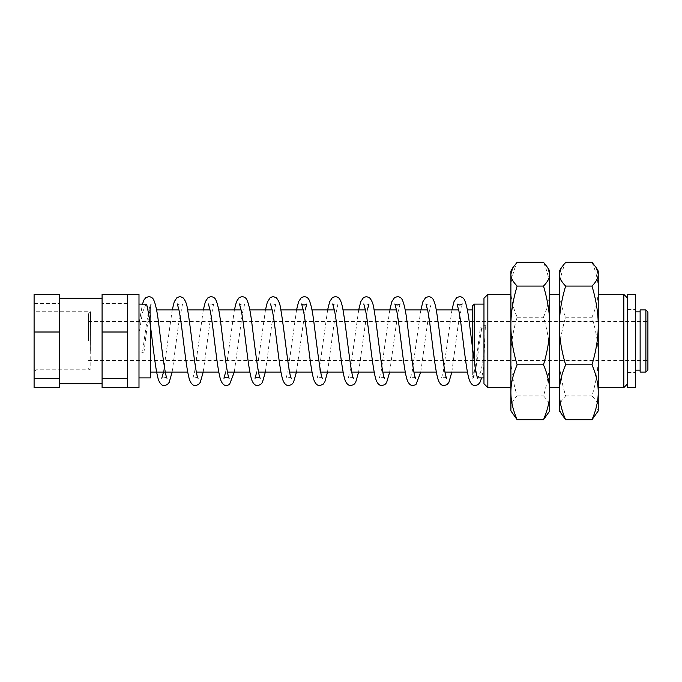 <?xml version="1.0" encoding="UTF-8"?>
<svg xmlns="http://www.w3.org/2000/svg" width="682" height="682" viewBox="0 0 682 682"><rect width="100%" height="100%" fill="white"/><g stroke="black" fill="none" stroke-linecap="round" stroke-linejoin="round"><path stroke-width="0.51" stroke-dasharray="3.41 2.56" d="M138.992 351.085L142.691 351.085L144.004 351.955L142.103 352.875L138.992 353.046L138.992 351.085L138.992 377.905L138.992 304.095L138.992 334.248L138.992 323.873L142.444 304.095M142.691 351.085C145.462 331.469 148.096 308.758 150.645 304.939L150.645 377.905M146.357 304.189L148.505 308.221L150.645 317.556L150.645 327.556M483.964 328.144L481.68 328.144L480.435 327.113L481.68 326.039L485.388 325.621L483.964 326.115L483.964 328.144L483.964 304.095L483.964 377.905L483.964 355.143L481.16 370.701L477.809 377.905M474.246 304.095L474.246 375.62L473.7 377.342L472.311 375.961L472.311 346.149M477.613 377.879L474.246 369.763L474.246 361M481.697 328.144L475.55 370.701L473.572 377.112C473.197 375.978 473.427 373.531 474.246 369.763M145.991 304.095L142.427 312.62L138.992 334.248L138.992 325.118L138.992 353.046M127.338 294.385L127.338 387.615M127.338 354.58L127.338 382.917L127.338 354.58M36.044 350.471L36.044 311.734L36.044 350.471M90.331 350.471L90.553 311.759L90.109 369.815L36.044 369.815L34.1 371.758L34.1 309.79L34.1 371.758M90.416 341L90.553 311.759L90.254 341M34.1 294.488L34.1 387.512M34.1 349.994L59.351 349.994L59.351 387.512M59.351 313.251L59.351 383.736L59.351 313.251M59.351 294.488L59.351 349.994M34.1 303.481L59.351 303.481M102.087 326.738L102.087 368.749L102.087 326.738M102.087 387.512L102.087 294.488M127.338 303.481L102.087 303.481M127.338 344.299L127.338 309.168L127.338 344.299M127.338 349.994L102.087 349.994M598.233 410.931L598.233 271.069M598.233 387.581L598.233 294.385L598.233 387.581M559.385 271.069L559.385 410.931M559.385 387.581L559.385 294.385L559.385 387.581M561.26 414.179L559.385 407.819C559.342 404.145 561.422 400.181 565.634 395.927C561.422 381.843 559.342 368.723 559.385 356.567C559.342 344.41 561.422 331.29 565.634 317.207C561.422 307.377 559.342 298.23 559.385 289.748C559.342 281.257 561.422 272.109 565.634 262.28M591.993 262.28C596.196 272.109 598.276 281.257 598.233 289.748C598.276 298.23 596.196 307.377 591.993 317.207C596.196 331.29 598.276 344.41 598.233 356.567C598.276 368.723 596.196 381.843 591.993 395.927C596.196 400.181 598.276 404.145 598.233 407.819L596.358 414.179M565.634 317.207L591.993 317.207M565.634 395.927L591.993 395.927M549.735 387.581L549.735 294.385L549.735 387.581M549.735 410.931L549.735 271.069M510.886 271.069L510.886 410.931M510.886 387.581L510.886 294.385L510.886 387.581M512.762 414.179L510.886 407.819C510.844 404.145 512.924 400.181 517.127 395.927C512.924 381.843 510.844 368.723 510.886 356.567C510.844 344.41 512.924 331.29 517.127 317.207C512.924 307.377 510.844 298.23 510.886 289.748C510.844 281.257 512.924 272.109 517.127 262.28M543.486 262.28C547.697 272.109 549.777 281.257 549.735 289.748C549.777 298.23 547.697 307.377 543.486 317.207C547.697 331.29 549.777 344.41 549.735 356.567C549.777 368.723 547.697 381.843 543.486 395.927C547.697 400.181 549.777 404.145 549.735 407.819L547.859 414.179M517.127 317.207L543.486 317.207M517.127 395.927L543.486 395.927M487.843 387.615L487.843 294.385M635.471 294.385L635.471 387.615M627.696 387.615L627.696 294.385M635.471 311.725L635.471 372.466L635.471 311.725M627.696 333.148L627.696 383.736L627.696 333.148M627.696 311.725L627.696 372.466L627.696 311.725M623.817 387.615L623.817 294.385M627.696 370.71L627.696 309.918L627.696 370.71M635.471 341L635.471 372.082L635.471 341M472.311 306.039L472.311 375.961M472.311 370.71L472.311 309.918L472.311 370.71M640.134 313.149L640.134 370.138L640.134 313.149M150.645 335.459L150.645 372.082L150.645 335.459M483.964 326.115L483.964 298.264M483.964 383.736L483.964 360.249L485.388 325.621M483.964 355.143L483.964 365.816L481.637 377.905M150.645 317.556L150.645 304.675L151.464 303.942C149.852 305.314 146.442 331.145 144.004 351.955M640.134 309.918L640.134 372.082M645.88 309.918L645.88 372.082M138.992 387.615L138.992 294.385M647.9 311.938L647.9 370.062M647.9 341L647.9 360.42L647.9 341M88.49 341L88.49 313.805L88.49 341M127.338 338.536L127.338 309.918M88.49 313.805L90.561 311.734L36.044 311.734L34.1 309.79M627.696 372.466L635.471 372.466M627.696 309.534L635.471 309.534M627.696 372.082L635.471 372.082M627.696 309.918L635.471 309.918M187.738 372.082L196.365 372.082M218.811 372.082L227.456 372.082M249.893 372.082L258.529 372.082M280.967 372.082L289.603 372.082M312.049 372.082L320.685 372.082M343.123 372.082L351.759 372.082M374.205 372.082L382.841 372.082M405.287 372.082L413.923 372.082M436.361 372.082L444.996 372.082M467.443 372.082L472.311 372.082M150.645 309.918L156.553 309.918M178.982 309.918L187.635 309.918M210.065 309.918L218.709 309.918M241.147 309.918L249.791 309.918M272.22 309.918L280.865 309.918M303.302 309.918L311.947 309.918M334.376 309.918L343.02 309.918M365.458 309.918L374.103 309.918M396.532 309.918L405.176 309.918M427.614 309.918L436.258 309.918M458.688 309.918L467.332 309.918M477.784 378.237L477.238 377.7M451.834 372.082L458.244 324.538L462.226 303.976M446.71 378.246C444.894 376.907 443.155 376.899 441.493 378.237L443.368 371.196L451.936 309.918M420.76 372.082L428.952 312.791L431.16 303.95C429.362 305.28 427.623 305.28 425.952 303.95M415.628 378.237C413.821 376.899 412.081 376.899 410.411 378.246L412.286 371.196L420.854 309.918M389.678 372.082L397.879 312.782L400.087 303.942M384.546 378.237C382.738 376.907 381.008 376.907 379.328 378.237L381.212 371.187L389.78 309.918M358.596 372.082L367.342 309.918M369.005 303.95C367.206 305.289 365.467 305.28 363.787 303.942M353.472 378.246C351.665 376.899 349.926 376.899 348.255 378.237L350.13 371.204L358.698 309.918M327.522 372.082L334.504 320.438L337.931 303.95C336.124 305.28 334.385 305.28 332.714 303.95M322.39 378.237C320.591 376.907 318.852 376.907 317.173 378.246L319.057 371.187L327.624 309.918M296.44 372.082L305.186 309.918M291.316 378.237C289.5 376.907 287.77 376.907 286.099 378.237L287.975 371.178L296.542 309.918M265.358 372.082L271.768 324.564L275.758 303.976M275.775 303.95C273.968 305.28 272.229 305.28 270.558 303.95M256.722 372.082L265.469 309.918M234.284 372.082L242.485 312.782L244.693 303.95C242.886 305.28 241.147 305.28 239.484 303.95M225.64 372.082L234.386 309.918M203.202 372.082L209.613 324.53L213.602 303.967M213.619 303.95C211.812 305.289 210.073 305.289 208.394 303.942M198.078 378.246C196.271 376.907 194.532 376.899 192.861 378.237M192.87 378.229L194.737 371.196L203.304 309.918M172.128 372.082L178.539 324.538L182.52 303.976C180.73 305.28 178.999 305.28 177.32 303.95M166.996 378.237C165.197 376.899 163.458 376.899 161.779 378.246M163.484 372.082L172.231 309.918M473.726 377.334L472.566 378.237C474.288 376.779 477.877 348.357 480.435 327.019M88.49 368.195L90.109 369.815M88.49 360.42L647.9 360.42M88.49 321.58L647.9 321.58"/><path stroke-width="1.02" d="M150.645 327.556L150.645 377.905L138.992 377.905M474.246 361L474.246 304.095L483.964 304.095M483.964 377.905L477.613 377.879M146.357 304.189L138.992 304.095M127.338 294.488L138.992 294.385L138.992 387.615L127.338 387.615L127.338 294.488L102.087 294.488L102.087 387.512L127.338 387.512M34.1 387.512L34.1 294.488L59.351 294.488L59.351 387.512L34.1 387.512M34.1 378.519L59.351 378.519M34.1 332.006L59.351 332.006M127.338 378.519L102.087 378.519M127.338 332.006L102.087 332.006M596.358 267.821L598.233 271.069L598.233 410.931L591.993 419.72C596.196 409.891 598.276 400.743 598.233 392.252C598.276 383.77 596.196 374.623 591.993 364.793C596.196 350.71 598.276 337.59 598.233 325.433C598.276 313.277 596.196 300.157 591.993 286.073C596.196 281.819 598.276 277.855 598.233 274.181L596.358 267.821L591.993 262.28L565.634 262.28L561.26 267.821L559.385 274.181L559.385 271.069L561.26 267.821M559.385 325.433L559.385 274.181C559.342 277.855 561.422 281.819 565.634 286.073C561.422 300.157 559.342 313.277 559.385 325.433C559.342 337.59 561.422 350.71 565.634 364.793C561.422 374.623 559.342 383.77 559.385 392.252L559.385 325.433M559.385 410.931L559.385 392.252C559.342 400.743 561.422 409.891 565.634 419.72L559.385 410.931M565.634 286.073L591.993 286.073M565.634 364.793L591.993 364.793M565.634 419.72L591.993 419.72M547.859 267.821L549.735 271.069L549.735 410.931L543.486 419.72C547.697 409.891 549.777 400.743 549.735 392.252C549.777 383.77 547.697 374.623 543.486 364.793C547.697 350.71 549.777 337.59 549.735 325.433C549.777 313.277 547.697 300.157 543.486 286.073C547.697 281.819 549.777 277.855 549.735 274.181L547.859 267.821L543.486 262.28L517.127 262.28L512.762 267.821L510.886 274.181L510.886 271.069L512.762 267.821M510.886 325.433L510.886 274.181C510.844 277.855 512.924 281.819 517.127 286.073C512.924 300.157 510.844 313.277 510.886 325.433C510.844 337.59 512.924 350.71 517.127 364.793C512.924 374.623 510.844 383.77 510.886 392.252L510.886 325.433M510.886 410.931L510.886 392.252C510.844 400.743 512.924 409.891 517.127 419.72L510.886 410.931M517.127 286.073L543.486 286.073M517.127 364.793L543.486 364.793M517.127 419.72L543.486 419.72M487.843 387.615L483.964 383.736L483.964 298.264L487.843 294.385L487.843 387.615L510.886 387.615M635.471 297.633L635.471 294.385L627.696 294.385L627.696 387.615L635.471 387.615L635.471 297.633M627.696 298.264L623.817 294.385L623.817 387.615L627.696 383.736M472.311 346.149L472.311 306.039L474.246 304.095M640.134 372.082L640.134 309.918L645.88 309.918L645.88 372.082L640.134 372.082M645.88 372.082L647.9 370.062L647.9 311.938L645.88 309.918M59.351 383.736L102.087 383.736M59.351 298.264L102.087 298.264M549.735 387.615L559.385 387.615M549.735 294.385L559.385 294.385M487.843 294.385L510.886 294.385M598.233 387.615L623.817 387.615M598.233 294.385L623.817 294.385M635.471 370.138L640.134 370.138M635.471 311.862L640.134 311.862M150.645 372.082L187.738 372.082M196.365 372.082L218.811 372.082M227.456 372.082L249.893 372.082M258.529 372.082L280.967 372.082M289.603 372.082L312.049 372.082M320.685 372.082L343.123 372.082M351.759 372.082L374.205 372.082M382.841 372.082L405.287 372.082M413.923 372.082L436.361 372.082M444.996 372.082L467.443 372.082M156.553 309.918L178.982 309.918M187.635 309.918L210.065 309.918M218.709 309.918L241.147 309.918M249.791 309.918L272.22 309.918M280.865 309.918L303.302 309.918M311.947 309.918L334.376 309.918M343.02 309.918L365.458 309.918M374.103 309.918L396.532 309.918M405.176 309.918L427.614 309.918M436.258 309.918L458.688 309.918M467.332 309.918L472.311 309.918M462.226 303.976L462.243 303.95C460.444 305.289 458.705 305.289 457.025 303.942L458.909 311.001C462.447 329.389 465.721 370.974 469.548 380.565C471.006 384.017 472.89 385.68 475.175 385.577L478.091 384.614L479.949 382.449L481.637 377.905M451.936 309.918L454.007 301.615L456.718 297.582L459.634 296.619C461.961 296.892 463.555 297.932 464.408 299.739C466.335 303.831 467.988 311.572 469.369 322.953C472.097 344.581 475.9 376.66 477.784 378.237L477.238 377.7M425.952 303.95L427.827 311.001C431.365 329.389 434.639 370.965 438.466 380.565C439.924 384.009 441.8 385.68 444.093 385.577L447.017 384.614L448.875 382.449L451.834 372.082M420.854 309.918L422.925 301.623L425.645 297.574L428.56 296.61C430.888 296.934 432.431 297.898 433.189 299.5C434.434 301.768 435.431 305.144 436.199 309.619C439.617 328.545 444.161 376.063 446.71 378.246L446.684 378.203M400.087 303.942C398.279 305.289 396.54 305.289 394.869 303.95L396.745 310.992C400.291 329.38 403.565 370.982 407.393 380.573C408.85 384.009 410.726 385.68 413.019 385.569L415.935 384.614L420.76 372.082M389.78 309.918L391.852 301.623L394.563 297.574L397.478 296.619C399.805 296.892 401.391 297.932 402.252 299.739C404.179 303.848 405.833 311.589 407.214 322.97C409.942 344.589 413.735 376.617 415.628 378.237L415.611 378.212M363.787 303.942L365.671 310.992C369.209 329.372 372.483 370.957 376.311 380.565C377.777 384.009 379.652 385.68 381.937 385.577L384.853 384.614L386.575 382.687L389.678 372.082M358.698 309.918L360.778 301.615L363.48 297.574L366.405 296.61L369.32 297.574C371.826 300.123 373.404 304.129 374.043 309.611C377.461 328.519 382.005 376.063 384.546 378.237M332.714 303.95L334.598 311.009C338.136 329.406 341.409 370.974 345.237 380.565C346.695 384.009 348.57 385.68 350.863 385.569L353.779 384.605L355.637 382.449L358.596 372.082M367.342 309.918L369.005 303.95M327.624 309.918L329.696 301.623L332.407 297.574L335.322 296.61C337.65 296.934 339.201 297.898 339.96 299.509C341.196 301.776 342.202 305.144 342.961 309.619C346.388 328.545 350.923 376.038 353.472 378.246M305.186 309.918L306.857 303.942C305.05 305.289 303.302 305.289 301.632 303.95L303.507 310.983C307.053 329.372 310.327 370.982 314.155 380.573C315.613 384.017 317.497 385.68 319.781 385.577L322.97 384.401L324.845 381.894L327.522 372.082M296.542 309.918L298.614 301.615L301.325 297.574L304.24 296.619C306.568 296.892 308.162 297.932 309.014 299.739C310.941 303.84 312.595 311.58 313.976 322.961C316.704 344.581 320.506 376.635 322.39 378.237L322.373 378.212M270.558 303.95L272.433 311.001C275.971 329.38 279.245 370.957 283.073 380.565C284.539 384.009 286.414 385.68 288.699 385.577L291.623 384.614L293.482 382.449L296.44 372.082M265.469 309.918L267.318 302.228L270.251 297.574L273.167 296.61L276.082 297.574C278.588 300.114 280.166 304.129 280.805 309.611C284.224 328.536 288.776 376.063 291.316 378.237M239.484 303.959L241.36 311.001C244.898 329.406 248.171 370.991 251.999 380.573C253.457 384.009 255.332 385.68 257.625 385.569L260.541 384.605L262.4 382.449L265.358 372.082M234.386 309.918L236.458 301.623L239.169 297.574L242.084 296.61C244.412 296.892 246.006 297.932 246.858 299.748C248.794 303.848 250.447 311.589 251.828 322.97C254.557 344.598 258.342 376.626 260.234 378.246C258.427 376.899 256.688 376.899 255.017 378.246L256.722 372.082M208.402 303.95L210.278 311.001C213.816 329.389 217.089 370.974 220.917 380.573C222.383 384.017 224.259 385.68 226.552 385.577L229.459 384.614L234.284 372.082M203.304 309.918L205.384 301.615L208.087 297.574L211.011 296.619C213.33 296.892 214.924 297.932 215.776 299.739C217.711 303.831 219.365 311.572 220.746 322.953C223.474 344.581 227.268 376.66 229.152 378.237C227.353 376.907 225.614 376.907 223.935 378.237L225.64 372.082M177.32 303.95L179.204 311.001C182.742 329.397 186.016 370.965 189.843 380.565C191.301 384.009 193.177 385.68 195.47 385.577L198.385 384.614L200.244 382.449L203.202 372.082M172.231 309.918L174.302 301.623L177.013 297.574L179.929 296.61L182.844 297.574C185.351 300.114 186.928 304.129 187.576 309.619C190.994 328.545 195.538 376.063 198.078 378.246M146.63 304.368L148.437 312.697C151.856 331.861 155.019 370.803 158.684 380.368C160.287 384.051 162.188 385.782 164.388 385.569L167.312 384.614L169.162 382.449L172.128 372.082M142.444 304.095L144.038 299.816L145.905 297.599L148.846 296.61C151.174 296.892 152.768 297.932 153.629 299.739C155.556 303.848 157.21 311.589 158.591 322.97C161.319 344.589 165.104 376.617 166.996 378.237L166.979 378.212M161.779 378.246L163.484 372.082"/></g></svg>
